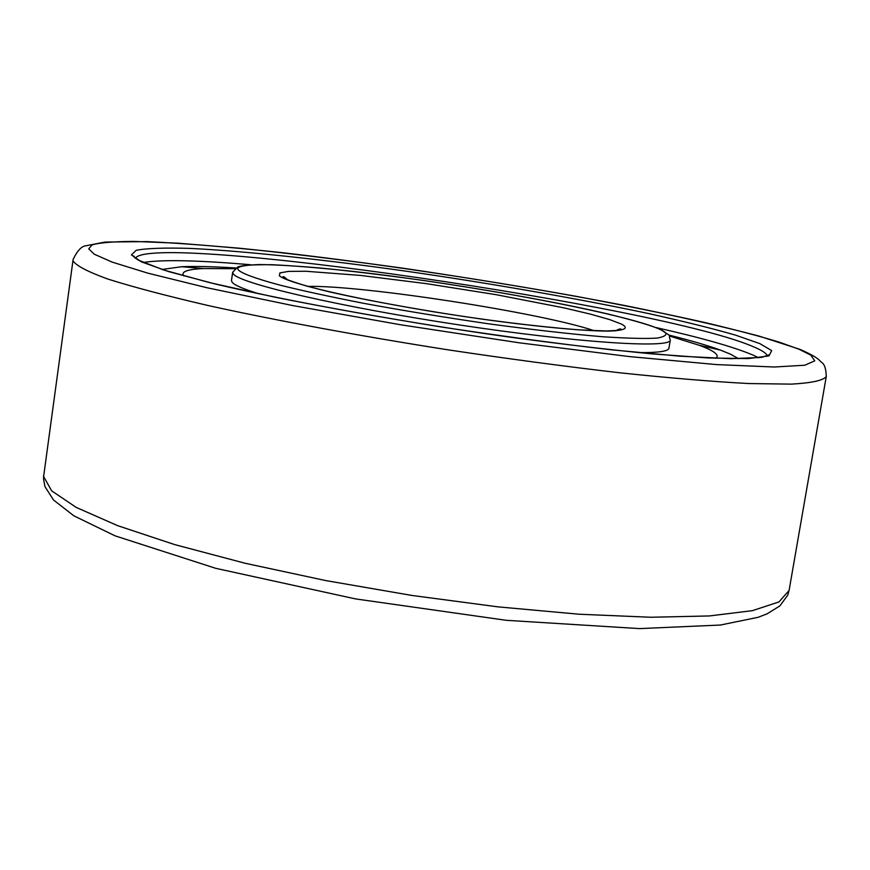 <?xml version="1.0" encoding="UTF-8"?>
<svg xmlns="http://www.w3.org/2000/svg" width="870" height="870" viewBox="0 0 870 870"><rect width="100%" height="100%" fill="white"/><g stroke="black" fill="none" stroke-linecap="round" stroke-linejoin="round"><path stroke-width="1.3" d="M759.825 343.617L771.69 350.599L768.982 355.895L748.2 358.592L708.223 357.972L651.336 353.829C606.629 349.414 559.66 343.878 510.44 337.223C411.891 323.455 292.396 302.303 215.01 283.935L168.628 271.592L141.31 261.826L131.413 254.888L136.177 250.299C146.541 248.287 164.463 247.656 189.932 248.396C246.612 251.071 330.556 260.467 407.149 271.342C483.916 282.358 575.222 297.953 649.161 313.689C684.027 321.432 712.834 328.588 735.563 335.146L759.825 343.617M621.408 324.064C629.282 328.142 625.117 330.48 608.913 331.1C583.313 331.176 532.353 326.152 482.089 319.138C431.705 312.047 370.848 301.379 328.958 291.744C299.911 284.664 283.381 279.335 279.379 275.779L279.922 272.919L288.557 271.386L305.74 271.255L360.43 275.409L426.463 283.663L496.389 294.723L563.869 307.849L590.425 314.124L609.783 319.627L621.408 324.064M758.607 357.787L753.518 355.308C734.563 347.184 701.818 337.864 655.273 327.381M738.543 358.723L730.517 354.188L720.588 350.153C707.799 345.499 690.486 340.442 668.639 334.983M183.733 275.899C180.699 271.755 187.278 269.298 203.46 268.547L234.715 268.71M235.77 267.971C213.291 266.568 195.25 266.155 181.656 266.731L161.961 269.461M259.173 293.886C243.437 289.058 234.4 285.153 232.062 282.141L231.474 280.477L232.66 272.277L233.247 273.876C239.261 283.479 340.996 307.11 458.99 324.891C577.017 342.758 670.911 348.739 670.302 340.029C667.366 332.71 674.337 338.745 660.721 329.643C625.856 313.602 469.387 284.468 353.601 271.451C321.704 268.025 294.484 265.774 271.951 264.708C252.909 264.589 241.523 265.339 237.825 266.949L232.66 272.277M250.799 264.763C197.773 260.217 161.874 259.467 143.115 262.501M669.411 336.005L699.252 345.292C714.455 350.914 719.979 355.243 715.836 358.277M670.302 340.029L668.943 348.207C668.41 351.306 658.264 352.774 638.493 352.6M72.939 259.912C77.191 250.669 81.693 245.927 86.445 245.677L104.998 242.056L147.193 241.61C185.234 243.426 230.452 247.134 282.848 252.735C391.348 265.219 517.519 284.707 625.16 305.587C677.067 316.104 721.665 326.25 758.955 336.059L799.9 349.327C819.768 358.114 819.072 360.517 821.639 362.377C824.532 364.182 826.087 368.902 826.272 376.536C823.292 380.462 811.666 382.985 791.395 384.127L748.863 383.55C712.508 381.615 669.128 377.993 618.711 372.675C565.174 366.444 508.885 358.918 449.844 350.11C361.257 336.244 276.856 320.649 208.811 305.685C166.866 295.952 133.164 287.067 107.717 279.009C87.424 271.614 75.831 265.502 72.949 260.663L43.62 476.564L51.667 490.865L76.266 507.428L117.591 525.632L174.685 544.598L245.275 563.292L325.848 580.594L411.804 595.428L497.977 606.858L579.192 614.231L650.836 617.254L709.333 615.949L752.376 610.664L778.933 601.953L789.079 590.48L787.752 595.145L779.868 605.922L767.09 613.839L758.096 617.308L720.36 625.041L639.57 628.608L506.264 620.31L355.46 598.897L215.76 568.327L115.079 535.844L73.863 515.812L53.44 499.935L44.957 486.58L43.522 479.12M798.758 349.109L810.851 355.167L814.733 360.832L804.87 365.215L774.311 367.01L716.597 364.595L629.456 356.591L519.194 342.802L400.95 324.825L292.722 305.555L207.114 287.774L147.878 273.158L112.143 262.098L94.286 254.214L88.751 248.863L92.024 244.948C98.691 242.784 112.524 241.599 133.512 241.392L177.523 243.154L238.804 248.146C287.97 253.181 342.367 259.825 401.994 268.058C462.416 276.986 520.053 286.328 574.929 296.104C625.954 305.685 669.508 314.548 705.603 322.694C737.064 330.23 761.652 336.723 779.368 342.193L798.758 349.109M135.361 258.281C150.423 231.496 664.321 306.555 754.866 347.369C762.74 350.773 766.883 353.688 767.275 356.102M660.254 329.556C668.628 333.21 667.703 336.037 657.502 338.038C646.823 338.843 628.39 338.408 602.214 336.723C570.742 334.026 533.212 329.773 489.636 323.955C444.733 317.398 402.516 310.481 362.997 303.195C327.642 296.224 299.497 290.08 278.563 284.762C252.159 277.563 241.24 272.908 238.434 269.994C235.487 267.025 242.393 265.209 259.14 264.556C273.615 264.643 294.006 265.796 320.323 268.014C350.142 270.972 383.659 274.996 420.873 280.096C496.955 291.091 567.708 304.446 608.206 314.048C635.861 320.91 653.218 326.076 660.254 329.556M307.937 286.393C363.497 285.24 541.662 312.83 594.275 330.73M767.438 356.047L769.667 354.623L761.587 357.396L730.887 358.69L679.894 356.178L611.251 349.794C558.051 343.683 501.435 336.081 441.416 327C381.669 317.343 326.163 307.404 274.909 297.181L210.007 282.696L163.603 269.994L137.917 259.923L133.665 256.596L133.795 255.954L135.22 258.172M615.329 330.894C618.853 329.001 620.788 328.469 621.115 329.306L617.243 330.426L606.423 330.97L578.441 329.839C533.832 326.217 485.514 320.193 433.488 311.754C380.397 302.967 338.234 294.43 306.99 286.143C284.979 279.498 283.674 278.052 282.783 276.932L282.957 276.791C283.37 276.279 284.881 277.269 287.491 279.781M203.46 268.547L181.656 266.731M826.272 376.536L789.079 590.48M43.5 477.902L43.707 475.096M699.252 345.292L720.588 350.153"/></g></svg>
